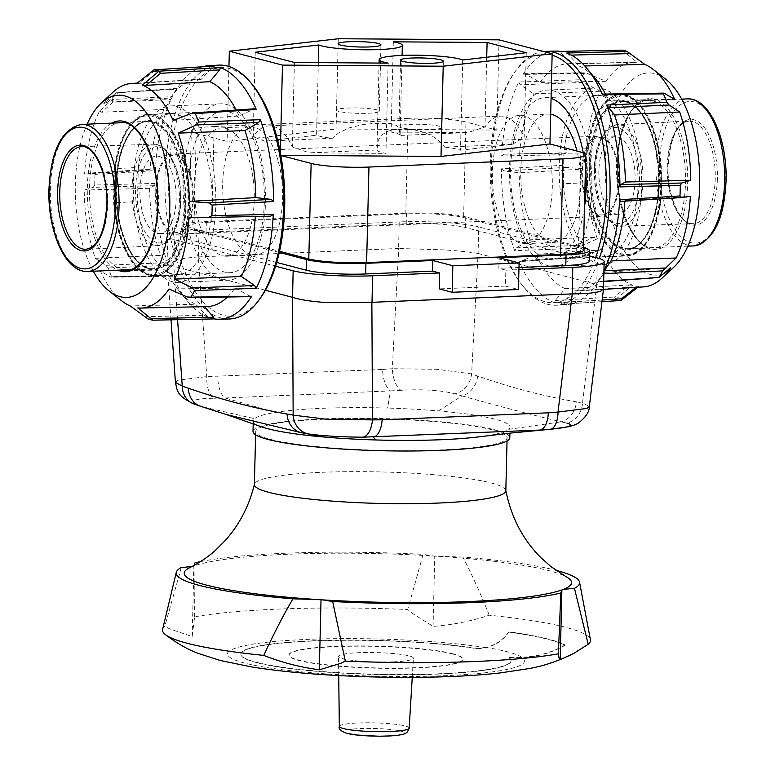 <?xml version="1.0" encoding="UTF-8"?>
<svg xmlns="http://www.w3.org/2000/svg" width="775" height="775" viewBox="0 0 775 775"><rect width="100%" height="100%" fill="white"/><g stroke="black" fill="none" stroke-linecap="round" stroke-linejoin="round"><path stroke-width="0.58" stroke-dasharray="3.88 2.91" d="M183.065 181.263A88.302 41.123 -92.4 0 0 227.986 280.269A88.302 41.123 -92.4 0 0 265.476 202.827A88.302 41.123 -92.4 0 0 220.555 103.831A88.302 41.123 -92.4 0 0 183.065 181.263M133.387 183.355A88.302 41.123 -92.4 0 0 178.308 282.362A88.302 41.123 -92.4 0 0 215.799 204.92A88.302 41.123 -92.4 0 0 170.878 105.923A88.302 41.123 -92.4 0 0 133.387 183.355M559.201 165.414A88.302 41.123 -92.4 0 0 604.122 264.42A88.302 41.123 -92.4 0 0 641.613 186.978A88.302 41.123 -92.4 0 0 596.692 87.982A88.302 41.123 -92.4 0 0 559.201 165.414M509.524 167.516A88.302 41.123 -92.4 0 0 554.445 266.513A88.302 41.123 -92.4 0 0 591.935 189.071A88.302 41.123 -92.4 0 0 547.014 90.074A88.302 41.123 -92.4 0 0 509.524 167.516M462.704 59.985L460.495 150.214A42.809 5.367 1.4 0 0 453.559 148.403A42.809 5.367 1.4 0 0 444.782 147.124L512.43 144.276L460.495 150.214M318.351 62.649L316.578 135.208A42.809 5.367 1.4 0 0 323.514 137.02A42.809 5.367 1.4 0 0 332.301 138.289L264.653 141.147L316.578 135.208M338.985 111.455A21.409 2.683 -178.6 0 1 336.505 110.137A21.409 2.683 -178.6 0 1 352.79 107.928A21.409 2.683 -178.6 0 1 376.834 109.856A21.409 2.683 -178.6 0 1 379.304 111.183A21.409 2.683 -178.6 0 1 363.02 113.383A21.409 2.683 -178.6 0 1 338.985 111.455M401.411 127.788A21.409 2.683 -178.6 0 1 398.931 126.47A21.409 2.683 -178.6 0 1 415.226 124.262A21.409 2.683 -178.6 0 1 439.26 126.199A21.409 2.683 -178.6 0 1 441.731 127.517A21.409 2.683 -178.6 0 1 425.446 129.725A21.409 2.683 -178.6 0 1 401.411 127.788M581.676 171.294A40.135 18.697 -92.4 0 0 602.097 216.303A40.135 18.697 -92.4 0 0 619.138 181.098A40.135 18.697 -92.4 0 0 598.717 136.1A40.135 18.697 -92.4 0 0 581.676 171.294M155.862 189.236A40.135 18.697 -92.4 0 0 176.283 234.244A40.135 18.697 -92.4 0 0 193.324 199.039A40.135 18.697 -92.4 0 0 172.903 154.041A40.135 18.697 -92.4 0 0 155.862 189.236M583.43 250.238A42.809 5.367 1.4 0 0 578.479 247.593L504.477 228.228A64.218 29.905 87.6 0 1 492.377 171.643A64.218 29.905 87.6 0 1 519.637 115.33A64.218 29.905 87.6 0 1 552.304 187.327A64.218 29.905 87.6 0 1 537.608 236.898A64.218 29.905 87.6 0 1 525.043 243.65A64.218 29.905 87.6 0 1 504.477 228.228L463.615 217.533A42.809 5.367 1.4 0 0 438.398 214.307A42.809 5.367 1.4 0 0 405.78 213.9L211.798 222.076A42.809 5.367 1.4 0 0 190.892 224.74A42.809 5.367 1.4 0 0 188.984 226.261A42.809 5.367 1.4 0 0 193.924 228.896L234.796 239.591A64.218 29.905 -92.4 0 0 255.363 255.014A64.218 29.905 -92.4 0 0 267.927 248.262A64.218 29.905 -92.4 0 0 282.623 198.691A64.218 29.905 -92.4 0 0 249.957 126.693A64.218 29.905 -92.4 0 0 222.696 183.007A64.218 29.905 -92.4 0 0 234.796 239.591L279.552 251.303M193.924 228.896L196.259 133.358A42.809 5.367 -178.6 0 1 191.318 130.723A42.809 5.367 -178.6 0 1 193.227 129.202A42.809 5.367 -178.6 0 1 214.132 126.538L211.798 222.076M405.78 213.9L408.115 118.372A42.809 5.367 -178.6 0 1 440.733 118.769A42.809 5.367 -178.6 0 1 465.949 122.004L463.615 217.533M550.676 114.274A64.218 29.905 -92.4 0 0 548.022 114.128A64.218 29.905 -92.4 0 0 520.761 170.452A64.218 29.905 -92.4 0 0 553.428 242.449A64.218 29.905 -92.4 0 0 580.698 186.136A64.218 29.905 -92.4 0 0 576.929 151.038M194.302 184.208A64.218 29.905 -92.4 0 0 226.978 256.205A64.218 29.905 -92.4 0 0 254.239 199.892A64.218 29.905 -92.4 0 0 221.572 127.885A64.218 29.905 -92.4 0 0 194.302 184.208M499.013 39.845L496.804 130.074L465.949 122.004M408.115 118.372L214.132 126.538M196.259 133.358L227.123 141.438L336.069 128.979L496.804 130.074M376.97 149.982A42.809 5.367 1.4 0 0 385.95 153.353L309.312 152.83L376.97 149.982L378.278 140.382L381.387 135.247L387.868 131.217L394.194 129.638L403.358 129.008L415.051 130.064L423.973 132.312L431.782 135.712L439.086 140.837L444.782 147.124M400.113 135.441A42.809 5.367 1.4 0 0 391.133 132.06L467.761 132.583L400.113 135.441L399.202 128.485L396.296 125.366L389.951 123.496L374.519 123.361L362.778 124.63L348.944 127.933L338.268 133.174L332.301 138.289M280.337 152.52L280.269 155.339L280.85 155.349M280.269 155.339L280.879 155.504M228.954 66.505L227.123 141.438M255.246 52.245L253.183 136.71A64.218 29.905 87.6 0 1 268.877 125.899A64.218 29.905 87.6 0 1 292.34 146.959L309.312 152.83M264.653 141.147L253.183 136.71M526.235 52.719L524.171 137.185A64.218 29.905 -92.4 0 0 500.708 116.124A64.218 29.905 -92.4 0 0 485.014 126.945L467.761 132.583M512.43 144.276L524.171 137.185M393.332 41.831L391.133 132.06M388.149 63.124L385.95 153.353M486.719 57.234L485.014 126.945M338.268 38.75L336.069 128.979M294.403 62.484L292.34 146.959M478.03 253.454C470.251 252.049 458.703 250.858 443.416 249.87L398.582 248.475L399.232 221.941A58.861 7.382 -178.6 0 1 444.085 222.493A58.861 7.382 -178.6 0 1 478.747 226.93L478.097 253.473L471.617 373.908A21.409 18.61 -68.9 0 1 454.906 393.836C441.246 390.213 423.276 389.031 400.995 390.29A21.409 9.901 84.7 0 1 392.305 368.706L437.052 369.307L471.617 373.908L477.662 376.04C510.328 387.471 543.236 396.083 576.387 401.867A21.409 18.794 -78 0 1 561.187 421.832C531.427 414.751 498.373 406.1 462.026 395.889A21.409 18.697 107.3 0 0 477.662 376.04M198.332 256.912C184.227 258.104 174.675 259.596 169.677 261.407L167.061 263.442C167.177 264.498 169.425 265.438 173.813 266.271L174.53 239.756A58.861 7.382 -178.6 0 1 167.72 236.123A58.861 7.382 -178.6 0 1 170.345 234.031A58.861 7.382 -178.6 0 1 199.107 230.369L198.332 256.912L206.751 376.582A21.409 10.027 -89.2 0 0 213.697 398.234C194.254 398.689 188.664 400.84 196.928 404.695A21.409 18.532 -69.2 0 1 193.731 403.882M175.431 382.404L178.037 380.215L206.751 376.582L382.598 369.462A21.409 9.949 -93.5 0 0 390.484 390.92L225.041 397.982A21.409 9.988 88.7 0 1 217.823 376.543M260.884 426.57A128.437 16.101 -178.6 0 1 253.27 420.873A128.437 16.101 -178.6 0 1 254.549 418.684A128.437 16.101 -178.6 0 1 275.358 412.426A128.437 16.101 -178.6 0 1 387.587 408.067A128.437 16.101 -178.6 0 1 438.476 410.934A128.437 16.101 -178.6 0 1 510.057 427.151A128.437 16.101 -178.6 0 1 508.778 429.331A128.437 16.101 -178.6 0 1 490.895 435.104A128.437 16.101 -178.6 0 1 487.969 435.598A128.437 16.101 -178.6 0 1 482.718 436.373M253.008 431.491A128.437 16.101 -178.6 0 1 275.096 423.043A128.437 16.101 -178.6 0 1 419.246 420.147A128.437 16.101 -178.6 0 1 509.795 437.768M400.995 390.29L390.484 390.92L387.587 408.067M275.358 412.426L225.041 397.982L213.697 398.234M201.016 406.42A21.409 18.658 107.4 0 0 202.643 406.827L226.649 414.644M301.31 432.663L306.319 433.613M196.928 404.695L202.643 406.827L254.549 418.684M508.778 429.331L561.187 421.832L566.913 423.14A21.409 18.832 98 0 0 582.519 402.923L589.349 406.439M438.476 410.934L462.026 395.889L454.906 393.836M603.493 288.852C603.483 287.496 601.245 286.052 596.779 284.532L597.36 257.968M478.097 253.473L596.711 284.512M499.1 257.726L498.848 268.344L505.833 270.175L505.445 286.091L439.212 288.881M505.445 286.091L518.436 289.492M518.969 267.491L498.848 268.344M276.723 262.463L187.773 239.194A43.884 5.502 -178.6 0 1 182.706 236.491A43.884 5.502 -178.6 0 1 206.092 232.2L406.226 223.772A43.884 5.502 -178.6 0 1 465.504 227.492L584.108 258.53A43.884 5.502 -178.6 0 1 589.184 261.233M505.833 270.175L518.921 269.623M589.32 255.866L478.747 226.93M399.232 221.941L199.107 230.369M174.53 239.756L275.6 266.203M583.488 247.68L465.756 216.874A43.884 5.502 1.4 0 0 406.488 213.154L206.353 221.582A43.884 5.502 1.4 0 0 182.958 225.874A43.884 5.502 1.4 0 0 188.034 228.577L279.291 252.456M265.399 290.238L173.881 266.29M198.458 256.912L398.582 248.475M505.823 490.759A125.753 15.762 1.4 0 0 505.794 490.343A125.753 15.762 1.4 0 0 491.292 482.999A125.753 15.762 1.4 0 0 351.656 471.646A125.753 15.762 1.4 0 0 254.442 484.201A125.753 15.762 1.4 0 0 254.384 484.608M492.59 429.941A125.753 15.762 1.4 0 0 351.366 418.597A125.753 15.762 1.4 0 0 255.682 431.559A125.753 15.762 1.4 0 0 270.223 439.309A125.753 15.762 1.4 0 0 411.448 450.662A125.753 15.762 1.4 0 0 507.121 437.701A125.753 15.762 1.4 0 0 492.59 429.941M477.758 648.597A135.121 16.934 1.4 0 0 328.745 640.276A135.121 16.934 1.4 0 0 240.88 653.974A135.121 16.934 1.4 0 0 256.496 662.315A135.121 16.934 1.4 0 0 408.241 674.502A135.121 16.934 1.4 0 0 511.045 660.581A135.121 16.934 1.4 0 0 508.942 657.5L508.933 657.772A392.547 49.203 1.4 0 0 521.623 657.462C537.182 656.977 551.693 652.899 565.169 645.217L565.169 644.916A195.329 24.48 1.4 0 0 548.913 639.278A195.329 24.48 1.4 0 0 508.884 631.77C502.568 640.499 494.779 645.691 485.528 647.357A294.326 36.89 1.4 0 1 477.758 648.597L477.758 648.859A135.121 16.934 1.4 0 0 328.736 640.538A135.121 16.934 1.4 0 0 240.87 654.245A135.121 16.934 1.4 0 0 256.486 662.577A135.121 16.934 1.4 0 0 408.231 674.773A135.121 16.934 1.4 0 0 511.035 660.842A135.121 16.934 1.4 0 0 508.933 657.772M189.856 567.591A193.731 24.277 -178.6 0 1 192.326 566.515A193.731 24.277 -178.6 0 1 194.05 565.876A193.731 24.277 -178.6 0 1 433.312 555.995A193.731 24.277 -178.6 0 1 438.805 556.343A193.731 24.277 -178.6 0 1 549.184 570.71A193.731 24.277 -178.6 0 1 566.225 576.794M162.605 629.358A214.055 26.825 -178.6 0 1 164.794 626.297L169.57 628.835L192.181 636.537L194.622 616.793A214.055 26.825 -178.6 0 1 276.617 609.169A214.055 26.825 -178.6 0 1 407.698 609.508L412.126 613.209L433.06 626.384C452.755 624.863 471.481 621.133 489.248 615.205A214.055 26.825 -178.6 0 1 565.75 627.333A214.055 26.825 -178.6 0 1 590.434 639.811M194.622 616.793L194.961 562.873M200.493 561.633A201.762 25.284 -178.6 0 1 283.757 553.292A201.762 25.284 -178.6 0 1 423.131 554.367L407.698 609.508M565.169 645.217A195.329 24.48 1.4 0 0 548.903 639.569A195.329 24.48 1.4 0 0 508.884 632.071L508.884 631.77M477.758 648.859A294.326 36.89 -178.6 0 0 485.518 647.619C494.77 645.962 502.558 640.78 508.884 632.071M452.842 654.042A86.955 10.898 1.4 0 0 355.192 646.195A86.955 10.898 1.4 0 0 289.027 655.156A86.955 10.898 1.4 0 0 299.082 660.523A86.955 10.898 1.4 0 0 396.732 668.37A86.955 10.898 1.4 0 0 462.898 659.409A86.955 10.898 1.4 0 0 452.842 654.042M452.852 653.771A86.955 10.898 1.4 0 0 355.192 645.924A86.955 10.898 1.4 0 0 289.036 654.894A86.955 10.898 1.4 0 0 299.082 660.252A86.955 10.898 1.4 0 0 396.742 668.098A86.955 10.898 1.4 0 0 462.898 659.137A86.955 10.898 1.4 0 0 452.852 653.771M565.169 644.916C551.703 652.618 537.191 656.716 521.633 657.19A392.547 49.203 -178.6 0 1 508.942 657.5M194.205 565.353L193.895 566.37L191.938 566.554M192.181 636.537L193.895 566.37M181.34 567.533L164.794 626.297M317.004 599.521L322.487 599.869M561.749 589.988L563.483 589.349M489.248 615.205C480.248 592.904 471.452 573.519 462.849 557.031A201.762 25.284 -178.6 0 1 555.898 570.313M462.849 557.031L434.775 556.227L423.131 554.367M433.06 626.384L434.775 556.227M393.438 661.85A37.462 4.698 1.4 0 0 413.414 658.217A37.462 4.698 1.4 0 0 358.486 652.705A37.462 4.698 1.4 0 0 338.51 656.386A37.462 4.698 1.4 0 0 393.438 661.85M601.352 137.718A38.798 18.067 87.6 0 1 618.528 178.192A38.798 18.067 87.6 0 1 602.039 214.966A38.798 18.067 87.6 0 1 599.462 214.675A38.798 18.067 87.6 0 1 582.287 174.21A38.798 18.067 87.6 0 1 598.775 137.437A38.798 18.067 87.6 0 1 601.352 137.718M616.028 213.977A38.798 18.067 -92.4 0 0 618.595 214.268A38.798 18.067 -92.4 0 0 635.093 177.494A38.798 18.067 -92.4 0 0 617.908 137.02A38.798 18.067 -92.4 0 0 615.331 136.739A38.798 18.067 -92.4 0 0 598.842 173.513A38.798 18.067 -92.4 0 0 616.028 213.977M563.28 183.723A80.542 37.51 -92.4 0 0 598.455 256.079A80.542 37.51 -92.4 0 0 603.793 256.67A80.542 37.51 -92.4 0 0 638.028 180.333A80.542 37.51 -92.4 0 0 602.359 96.323A80.542 37.51 -92.4 0 0 597.021 95.732A80.542 37.51 -92.4 0 0 564.123 149.468L563.28 183.723L587.44 182.735A79.467 37.016 -92.4 0 0 626.171 254.607A79.467 37.016 -92.4 0 0 661.143 184.905A79.467 37.016 -92.4 0 0 630.007 97.902A79.467 37.016 -92.4 0 0 588.273 148.713L564.123 149.468M585.987 182.764L587.44 182.735L588.273 148.713L586.83 148.509A80.542 37.51 87.6 0 1 619.729 94.773A80.542 37.51 87.6 0 1 625.067 95.364A80.542 37.51 87.6 0 1 660.697 185.08A80.542 37.51 87.6 0 1 626.51 255.711A80.542 37.51 87.6 0 1 621.163 255.12A80.542 37.51 87.6 0 1 585.987 182.764L586.83 148.509M173.648 232.616A38.798 18.067 -92.4 0 0 176.225 232.907A38.798 18.067 -92.4 0 0 192.713 196.133A38.798 18.067 -92.4 0 0 175.537 155.659A38.798 18.067 -92.4 0 0 172.961 155.378A38.798 18.067 -92.4 0 0 156.472 192.152A38.798 18.067 -92.4 0 0 173.648 232.616M158.972 156.356A38.798 18.067 87.6 0 1 176.157 196.831A38.798 18.067 87.6 0 1 159.669 233.604A38.798 18.067 87.6 0 1 157.093 233.314A38.798 18.067 87.6 0 1 139.907 192.849A38.798 18.067 87.6 0 1 156.405 156.075A38.798 18.067 87.6 0 1 158.972 156.356M138.308 167.41A80.542 37.51 87.6 0 1 171.207 113.673A80.542 37.51 87.6 0 1 176.545 114.264A80.542 37.51 87.6 0 1 212.214 198.274A80.542 37.51 87.6 0 1 177.979 274.612A80.542 37.51 87.6 0 1 172.641 274.021A80.542 37.51 87.6 0 1 137.466 201.665L138.308 167.41L115.146 168.65A79.467 37.016 87.6 0 1 156.879 117.839A79.467 37.016 87.6 0 1 188.015 204.842A79.467 37.016 87.6 0 1 153.043 274.544A79.467 37.016 87.6 0 1 114.312 202.672L137.466 201.665M115.591 168.369L114.758 202.614A80.542 37.51 -92.4 0 0 149.933 274.98A80.542 37.51 -92.4 0 0 155.271 275.561A80.542 37.51 -92.4 0 0 189.468 204.929A80.542 37.51 -92.4 0 0 153.838 115.213A80.542 37.51 -92.4 0 0 148.49 114.632A80.542 37.51 -92.4 0 0 115.591 168.369L114.758 202.614M665.841 79.312A101.176 47.12 -92.4 0 0 654.904 73.664A101.176 47.12 -92.4 0 0 620.804 94.317A101.176 47.12 -92.4 0 0 607.9 200.996A101.176 47.12 -92.4 0 0 650.002 274.35A101.176 47.12 -92.4 0 0 673.766 267.239M576.309 248.32L575.748 245.51L593.844 237.324L597.37 238.768L576.309 248.32A125.647 58.522 -92.4 0 0 579.632 256.709L601.226 248.494A112.414 52.361 -92.4 0 0 632.652 285.181L616.018 299.169A125.647 58.522 -92.4 0 0 618.498 299.935A125.647 58.522 -92.4 0 0 620.988 300.468L638.416 286.682A112.414 52.361 -92.4 0 0 643.473 286.895M603.686 281.257L598.048 281.645A126.848 59.084 87.6 0 1 596.275 284.328A126.848 59.084 87.6 0 1 566.544 304.585A126.848 59.084 87.6 0 1 560.616 304.313L601.962 301.688M603.938 270.814A126.848 59.084 87.6 0 1 602.543 273.682L603.87 273.614M543.537 51.499A127.052 59.171 -92.4 0 0 515.569 70.942A127.052 59.171 -92.4 0 0 524.723 288.222A127.052 59.171 -92.4 0 0 547.644 304.304A127.052 59.171 -92.4 0 0 556.615 305.205A127.052 59.171 -92.4 0 0 599.269 258.511M595.694 257.532A124.417 57.951 87.6 0 1 545.348 301.795A124.417 57.951 87.6 0 1 522.902 286.043A124.417 57.951 87.6 0 1 513.932 73.267A124.417 57.951 87.6 0 1 551.383 54.986A124.417 57.951 87.6 0 1 552.12 55.199M622.277 248.446A73.848 34.4 87.6 0 1 589.562 171.411A73.848 34.4 87.6 0 1 620.959 101.418A73.848 34.4 87.6 0 1 625.851 101.961A73.848 34.4 87.6 0 1 658.566 178.996A73.848 34.4 87.6 0 1 627.169 248.988A73.848 34.4 87.6 0 1 622.277 248.446M626.026 95.054A80.803 37.636 -92.4 0 0 620.659 94.472A80.803 37.636 -92.4 0 0 586.317 171.052A80.803 37.636 -92.4 0 0 622.102 255.343A80.803 37.636 -92.4 0 0 627.469 255.934A80.803 37.636 -92.4 0 0 661.811 179.354A80.803 37.636 -92.4 0 0 626.026 95.054M584.476 207.371A80.803 37.636 87.6 0 1 551.761 259.131A80.803 37.636 87.6 0 1 546.404 258.54A80.803 37.636 87.6 0 1 510.609 174.239A80.803 37.636 87.6 0 1 544.961 97.66A80.803 37.636 87.6 0 1 550.318 98.251A80.803 37.636 87.6 0 1 551.064 98.454M583.246 152.801A80.803 37.636 87.6 0 1 585.425 168.562M622.092 50.142L637.215 62.417A112.414 52.361 87.6 0 0 634.008 62.271A112.414 52.361 87.6 0 0 605.982 81.327L585.9 72.792L523.28 74.109A126.848 59.084 87.6 0 1 555.869 51.121M584.137 73.141A125.647 58.522 -92.4 0 0 580.417 79.718L582.742 82.421L600.383 91.247A112.414 52.361 87.6 0 0 586.132 152.917L504.196 154.177L501.706 155.978A126.848 59.084 87.6 0 1 518.785 82.073L580.417 79.718M586.132 152.917L504.322 154.177L566.467 152.83L563.096 154.671L501.706 155.978M563.096 154.671A125.647 58.522 -92.4 0 0 562.834 165.288L566.108 167.41L585.745 168.911A112.414 52.361 87.6 0 0 597.37 238.768M576.3 248.3L514.668 250.683A126.848 59.084 87.6 0 1 501.396 168.834L562.834 165.288M598.92 250.112L580.378 257.174L579.632 256.709L518.717 260.884L520.228 261.572L521.672 261.165L535.835 254.384L598.92 250.112L600.654 249.686L601.226 248.494M616.018 299.169L554.571 302.734A126.848 59.084 87.6 0 1 518.717 260.884M593.844 237.324L530.042 239.785L516.373 247.826L514.668 250.683M580.378 257.174L579.642 256.728L580.378 257.174L521.672 261.165M615.999 299.16L614.517 297.009L628.816 284.997L565.208 288.668L555.336 300.458L554.571 302.734M632.652 285.181L628.816 284.997M601.952 301.698L560.616 304.313L563.241 302.521L573.858 290.925L638.416 286.682L637.932 287.234M602.543 273.682L604.258 270.824M670.53 267.879L604.519 272.354L598.048 281.645L660.029 277.033M602.611 94.86L602.94 94.443L608.714 100.382L674.647 99.297M584.747 65.962L579.351 66.108L566.757 53.01M623.497 51.78L561.381 53.087L560.674 51.431M605.982 81.327L540.039 82.412L526.235 74.371L523.28 74.109M518.785 82.073L520.364 84.785L533.607 93.814L600.383 91.247M501.396 168.834L503.915 170.975L519.163 172.738L585.745 168.911M561.381 53.087L570.7 63.841L637.215 62.417M690.38 196.298L624.941 200.415L620.291 201.432M519.618 154.351A113.712 52.962 87.6 0 1 533.607 93.814M540.039 82.412A113.712 52.962 87.6 0 1 567.978 63.753A113.712 52.962 87.6 0 1 570.7 63.841M579.351 66.108A113.712 52.962 87.6 0 1 596.062 79.612M605.566 94.066A113.712 52.962 87.6 0 1 608.714 100.382M624.941 200.415A113.712 52.962 87.6 0 1 624.892 201.142M604.519 272.354A113.712 52.962 87.6 0 1 604.2 272.819A113.712 52.962 87.6 0 1 577.549 290.974A113.712 52.962 87.6 0 1 573.858 290.925M530.042 239.785A113.712 52.962 87.6 0 1 519.163 172.738M565.208 288.668A113.712 52.962 87.6 0 1 535.835 254.384M229.08 319A127.052 59.171 87.6 0 1 221.195 318.06A127.052 59.171 87.6 0 1 164.92 186.107A127.052 59.171 87.6 0 1 218.385 65.139M252.098 84.301A124.417 57.951 -92.4 0 0 229.652 68.549A124.417 57.951 -92.4 0 0 168.582 176.758A124.417 57.951 -92.4 0 0 223.617 315.347A124.417 57.951 -92.4 0 0 261.068 297.077M152.723 121.888A73.848 34.4 -92.4 0 0 147.831 121.355A73.848 34.4 -92.4 0 0 116.434 191.347A73.848 34.4 -92.4 0 0 149.149 268.382A73.848 34.4 -92.4 0 0 154.041 268.925A73.848 34.4 -92.4 0 0 185.438 198.933A73.848 34.4 -92.4 0 0 152.723 121.888M148.974 275.28A80.803 37.636 87.6 0 1 113.189 190.989A80.803 37.636 87.6 0 1 147.531 114.4A80.803 37.636 87.6 0 1 152.898 114.991A80.803 37.636 87.6 0 1 188.683 199.291A80.803 37.636 87.6 0 1 154.341 275.871A80.803 37.636 87.6 0 1 148.974 275.28M228.596 111.803A80.803 37.636 -92.4 0 0 223.239 111.212A80.803 37.636 -92.4 0 0 188.887 187.792A80.803 37.636 -92.4 0 0 224.682 272.093A80.803 37.636 -92.4 0 0 230.039 272.684A80.803 37.636 -92.4 0 0 264.391 196.094A80.803 37.636 -92.4 0 0 228.596 111.803M93.329 271.211A101.176 47.12 87.6 0 1 87.43 258.55A101.176 47.12 87.6 0 1 87.139 124.174M121.859 300.952A112.414 52.361 -92.4 0 1 100.353 271.047L110.486 276.898L172.389 275.474A126.848 59.084 -92.4 0 0 187.802 301.533A126.848 59.084 -92.4 0 0 208.243 317.324L147.918 318.883M100.353 271.047L166.286 269.952L172.06 275.9L111.561 276.452A125.647 58.522 87.6 0 1 108.209 268.014L105.884 265.321L95.306 258.337A112.414 52.361 -92.4 0 1 84.223 190.04L93.242 187.337L94.744 185.012L155.068 183.423A126.848 59.084 -92.4 0 0 168.34 265.273L108.209 268.014M94.744 185.012A125.647 58.522 87.6 0 1 95.005 174.394L93.601 172.757L84.62 174.046A112.414 52.361 -92.4 0 1 99.491 111.125L112.336 99.423L172.457 96.662A126.848 59.084 -92.4 0 0 155.378 170.578L95.005 174.394M99.491 111.125L101.767 112.249L164.048 109.382L170.742 99.52L112.801 102.213L112.327 99.442A125.647 58.522 87.6 0 1 116.037 92.874L103.773 103.53A112.414 52.361 87.6 0 1 113.063 92.138M202.546 66.766A126.848 59.084 -92.4 0 0 178.725 86.015A126.848 59.084 -92.4 0 0 176.952 88.699L116.047 92.855L176.623 89.106L170.481 97.989L107.405 102.261L103.773 103.53L116.047 92.855M170.742 99.52L172.457 96.662M177.175 88.331L116.221 92.661M155.378 170.578L154.758 168.902L93.601 172.757L154.709 168.911L150.059 169.928L84.62 174.046M154.002 69.866L153.576 71.523L138.609 83.361L201.142 79.408L211.759 67.812L214.384 66.02M136.584 83.652L138.609 83.361M173.135 120.425L239.165 115.959L254.781 108.762M250.771 296.631L234.961 287.922L169.018 289.007M208.243 317.324L195.649 304.236L130.258 305.96M168.34 265.273L160.483 255.353L95.306 258.337M84.223 190.04L149.614 188.306L154.293 185.709L155.068 183.423M270.678 216.157L188.868 217.426M137.785 307.927L204.426 306.648M149.614 188.306A113.712 52.962 -92.4 0 0 160.483 255.353M166.286 269.952A113.712 52.962 -92.4 0 0 178.938 290.732A113.712 52.962 -92.4 0 0 195.649 304.236M204.3 306.493A113.712 52.962 -92.4 0 0 207.022 306.59M227.463 296.999A113.712 52.962 -92.4 0 0 234.961 287.922M255.353 216.496A113.712 52.962 -92.4 0 0 255.382 215.983M239.165 115.959A113.712 52.962 -92.4 0 0 236.23 110.031M164.048 109.382A113.712 52.962 -92.4 0 0 150.059 169.928M201.142 79.408A113.712 52.962 -92.4 0 0 197.451 79.36A113.712 52.962 -92.4 0 0 170.8 97.524A113.712 52.962 -92.4 0 0 170.481 97.989M578.479 247.593L580.814 152.055M382.598 369.462L392.305 368.706L398.718 248.475M576.387 401.867L582.519 402.923L596.779 284.532M406.226 223.772L406.488 213.154M465.504 227.492L465.756 216.874M584.108 258.53L584.369 247.913M187.773 239.194L188.034 228.577M206.092 232.2L206.353 221.582M510.502 433.089L490.895 435.104M177.572 319.688L173.813 266.271M485.518 647.619A148.5 18.61 1.4 0 0 290.528 640.266A148.5 18.61 1.4 0 0 244.667 663.08A148.5 18.61 1.4 0 0 425.436 676.284A148.5 18.61 1.4 0 0 521.623 657.462M521.633 657.19A148.5 18.61 1.4 0 0 507.257 651.746A148.5 18.61 1.4 0 0 485.528 647.357M392.47 735.785A30.409 3.807 1.4 0 0 401.014 731.164A30.409 3.807 1.4 0 0 359.939 728.587A30.409 3.807 1.4 0 0 347.248 733.431M339.324 726.408A34.943 4.379 -178.6 0 1 357.943 722.978A34.943 4.379 -178.6 0 1 405.141 725.942A34.943 4.379 -178.6 0 1 409.181 728.122M594.512 169.628A48.127 22.417 -92.4 0 0 615.796 223.229A48.127 22.417 -92.4 0 0 639.423 181.379A48.127 22.417 -92.4 0 0 618.13 127.768A48.127 22.417 -92.4 0 0 594.512 169.628M618.082 225.787A50.801 23.657 87.6 0 1 595.607 169.202A50.801 23.657 87.6 0 1 617.094 124.649A50.801 23.657 87.6 0 1 620.542 125.017A50.801 23.657 87.6 0 1 643.018 181.602A50.801 23.657 87.6 0 1 621.366 226.164A50.801 23.657 87.6 0 1 618.082 225.787M690.012 223.316A51.363 23.918 -92.4 0 0 693.334 223.694A51.363 23.918 -92.4 0 0 715.228 178.647A51.363 23.918 -92.4 0 0 692.501 121.433A51.363 23.918 -92.4 0 0 689.004 121.055A51.363 23.918 -92.4 0 0 667.294 166.102A51.363 23.918 -92.4 0 0 690.012 223.316M717.379 178.783A52.971 24.674 87.6 0 1 691.387 224.847A52.971 24.674 87.6 0 1 667.953 165.84A52.971 24.674 87.6 0 1 693.954 119.776A52.971 24.674 87.6 0 1 717.379 178.783M659.583 163.651A70.903 33.025 -92.4 0 0 690.951 242.633A70.903 33.025 -92.4 0 0 725.749 180.972A70.903 33.025 -92.4 0 0 694.381 101.99A70.903 33.025 -92.4 0 0 659.583 163.651M693.402 245.927A73.577 34.274 87.6 0 1 688.52 245.394A73.577 34.274 87.6 0 1 655.97 163.428A73.577 34.274 87.6 0 1 687.202 98.9M590.676 166.179A73.577 34.274 -92.4 0 0 623.226 248.145A73.577 34.274 -92.4 0 0 628.108 248.678A73.577 34.274 -92.4 0 0 659.341 184.15A73.577 34.274 -92.4 0 0 626.791 102.184A73.577 34.274 -92.4 0 0 621.908 101.651A73.577 34.274 -92.4 0 0 590.676 166.179M658.895 184.314A74.652 34.768 87.6 0 1 622.257 249.24A74.652 34.768 87.6 0 1 589.232 166.092A74.652 34.768 87.6 0 1 625.871 101.167A74.652 34.768 87.6 0 1 658.895 184.314M135.577 188.964A48.127 22.417 87.6 0 1 159.204 147.105A48.127 22.417 87.6 0 1 180.488 200.715A48.127 22.417 87.6 0 1 156.87 242.565A48.127 22.417 87.6 0 1 135.577 188.964M156.918 144.547A50.801 23.657 -92.4 0 0 153.634 144.179A50.801 23.657 -92.4 0 0 131.983 188.732A50.801 23.657 -92.4 0 0 154.458 245.326A50.801 23.657 -92.4 0 0 157.906 245.685A50.801 23.657 -92.4 0 0 179.393 201.142A50.801 23.657 -92.4 0 0 156.918 144.547M84.988 147.027A51.363 23.918 87.6 0 1 107.706 204.242A51.363 23.918 87.6 0 1 85.996 249.279L157.906 245.685C171.042 242.188 168.621 239.175 173.242 233.827C177.882 225.118 180.41 214.132 180.798 200.88C181.04 188.713 179.403 177.485 175.915 167.187L169.899 154.709C164.852 149.769 167.013 146.562 153.634 144.179L81.666 146.649A51.363 23.918 87.6 0 1 84.988 147.027M81.598 124.407A73.577 34.274 -92.4 0 0 50.365 188.945A73.577 34.274 -92.4 0 0 82.915 270.911A73.577 34.274 -92.4 0 0 87.798 271.444M115.659 186.194A73.577 34.274 87.6 0 1 146.892 121.665A73.577 34.274 87.6 0 1 151.774 122.198A73.577 34.274 87.6 0 1 184.324 204.164A73.577 34.274 87.6 0 1 153.092 268.692A73.577 34.274 87.6 0 1 148.209 268.16A73.577 34.274 87.6 0 1 115.659 186.194M185.767 204.251A74.652 34.768 -92.4 0 0 152.743 121.094A74.652 34.768 -92.4 0 0 116.105 186.019A74.652 34.768 -92.4 0 0 149.129 269.177A74.652 34.768 -92.4 0 0 185.767 204.251M652.821 100.818A73.848 34.4 -92.4 0 0 647.919 100.285A73.848 34.4 -92.4 0 0 616.571 165.046A73.848 34.4 -92.4 0 0 649.237 247.312A73.848 34.4 -92.4 0 0 654.139 247.855A73.848 34.4 -92.4 0 0 685.488 183.084A73.848 34.4 -92.4 0 0 652.821 100.818M617.239 164.794A75.456 35.146 87.6 0 1 654.284 99.171A75.456 35.146 87.6 0 1 687.658 183.22A75.456 35.146 87.6 0 1 650.622 248.843A75.456 35.146 87.6 0 1 617.239 164.794M516.373 247.826L575.748 245.51M555.336 300.458L614.517 297.009M636.391 286.983L635.907 287.36M602.156 300.051L563.241 302.521M664.514 93.446L602.94 94.443M569.286 55.151L571.34 55.102M526.235 74.371L587.837 73.383M582.742 82.421L520.364 84.785M566.108 167.41L503.915 170.975M124.145 269.913A73.848 34.4 87.6 0 1 122.179 269.516A73.848 34.4 87.6 0 1 89.513 187.259A73.848 34.4 87.6 0 1 117.945 122.876M147.831 121.355L120.861 122.489A73.848 34.4 87.6 0 1 125.763 123.031A73.848 34.4 87.6 0 1 158.429 205.288A73.848 34.4 87.6 0 1 127.081 270.058L154.041 268.925M111.677 123.148A75.456 35.146 -92.4 0 0 87.343 187.124A75.456 35.146 -92.4 0 0 117.868 270.175M112.801 102.213L101.767 112.249M107.405 102.261L117.945 93.107M211.759 67.812L153.576 71.523M253.328 109.168L191.648 113.363M187.162 296.961L248.765 295.972M144.644 316.762L205.714 315.183M105.884 265.321L166.761 262.551M154.293 185.709L93.242 187.337M178.308 282.362L227.986 280.269M554.445 266.513L604.122 264.42M336.505 110.137L338.132 43.788M398.931 126.47L400.559 60.121M176.283 234.244L602.097 216.303M191.318 130.723L188.984 226.261M525.043 243.65L553.428 242.449M226.978 256.205L255.363 255.014M221.572 127.885L249.957 126.693M519.637 115.33L548.022 114.128M172.903 154.041L598.717 136.1M268.877 125.899L500.708 116.124M441.731 127.517L443.358 61.167M379.304 111.183L380.932 44.834M400.152 134.433L402.08 55.413M376.979 148.674L379.072 63.066M547.014 90.074L596.692 87.982M170.878 105.923L220.555 103.831M509.911 433.147L510.057 427.151M253.202 423.741L253.27 420.873M182.958 225.874L182.706 236.491M298.511 432.082L305.892 433.535M167.061 263.374L167.72 236.123M171.023 319.823L167.061 263.442M255.682 431.559L255.605 434.823M507.121 437.701L507.044 440.965M412.252 677.36L413.414 658.217M338.733 675.567L338.51 656.386M618.595 214.268L602.039 214.966M594.202 169.463C594.008 188.306 597.651 203.709 605.13 215.673C612.463 224.275 617.878 227.773 621.366 226.164L693.334 223.694C681.041 225.68 666.732 196.288 668.137 165.947C670.162 138.202 677.127 123.244 689.004 121.055L617.094 124.649C603.958 128.156 606.379 131.169 601.758 136.507C597.118 145.225 594.59 156.211 594.202 169.463M687.861 246.159L628.108 248.678C643.705 249.046 658.343 219.945 658.769 184.256C660.61 141.147 640.838 99.064 621.908 101.651L681.671 99.132M597.021 95.732L619.729 94.773C642.494 92.545 663.012 138.415 661.269 184.973C660.649 223.539 645.372 255.566 626.51 255.711L603.793 256.67M615.331 136.739L598.775 137.437M159.669 233.604L176.225 232.907M129.871 269.671L153.092 268.692C134.162 271.269 114.39 229.187 116.231 186.087C116.657 150.398 131.295 121.297 146.892 121.665L123.68 122.634M171.207 113.673L148.49 114.632C131.324 117.277 120.164 135.237 115.02 168.524L114.187 202.662C116.948 243.253 135.547 277.169 155.271 275.561L177.979 274.612M156.405 156.075L172.961 155.378M566.544 304.585L556.615 305.205M627.169 248.988L654.139 247.855C635.636 250.577 615.515 208.291 617.423 164.891C617.82 128.95 632.7 99.781 647.919 100.285L620.959 101.418M544.961 97.66L620.659 94.472M551.761 259.131L627.469 255.934M522.902 286.043L524.723 288.222M513.932 73.267L515.569 70.942M580.223 257.494L600.334 249.831M580.194 257.494L520.228 261.572M597.825 282.013L603.677 281.616M524.171 73.712L585.183 72.734M604.2 272.819L596.275 284.328M634.008 62.271L567.978 63.753M603.444 289.375L577.549 290.974M223.239 111.212L147.531 114.4M230.039 272.684L154.341 275.871M172.515 276.229L111.377 277.218M178.938 290.732L187.802 301.533M137.068 83.099L197.451 79.36M170.8 97.524L178.725 86.015"/><path stroke-width="1.16" d="M462.704 59.985A42.809 5.367 1.4 0 0 455.758 58.173A42.809 5.367 1.4 0 0 408.144 55.238A42.809 5.367 1.4 0 0 379.159 59.598A42.809 5.367 1.4 0 0 388.149 63.124L294.403 62.484L255.246 52.245L318.787 44.979A42.809 5.367 1.4 0 0 325.723 46.791A42.809 5.367 1.4 0 0 373.337 49.726A42.809 5.367 1.4 0 0 402.332 45.357A42.809 5.367 1.4 0 0 393.332 41.831L487.088 42.47L526.235 52.719L462.704 59.985M318.787 44.979L318.351 62.649M340.603 45.115A21.409 2.683 -178.6 0 1 338.132 43.788A21.409 2.683 -178.6 0 1 354.417 41.588A21.409 2.683 -178.6 0 1 378.452 43.516A21.409 2.683 -178.6 0 1 380.932 44.834A21.409 2.683 -178.6 0 1 364.647 47.043A21.409 2.683 -178.6 0 1 340.603 45.115M403.029 61.448A21.409 2.683 -178.6 0 1 400.559 60.121A21.409 2.683 -178.6 0 1 416.843 57.922A21.409 2.683 -178.6 0 1 440.878 59.849A21.409 2.683 -178.6 0 1 443.358 61.167A21.409 2.683 -178.6 0 1 427.073 63.376A21.409 2.683 -178.6 0 1 403.029 61.448M581.521 251.759A42.809 5.367 1.4 0 0 583.43 250.238L585.764 154.7A42.809 5.367 -178.6 0 1 583.856 156.221A42.809 5.367 -178.6 0 1 562.941 158.875L560.606 254.413A42.809 5.367 1.4 0 0 581.521 251.759M552.158 53.756L499.013 39.845L338.268 38.75L229.332 51.208L282.468 65.11L443.213 66.214L552.158 53.756L549.95 143.976L580.814 152.055A42.809 5.367 -178.6 0 1 585.764 154.7M279.552 251.303L308.799 258.957A42.809 5.367 1.4 0 0 334.006 262.183A42.809 5.367 1.4 0 0 366.623 262.589L560.606 254.413M366.623 262.589L368.958 167.051A42.809 5.367 -178.6 0 1 336.34 166.644A42.809 5.367 -178.6 0 1 311.133 163.418L308.799 258.957M576.929 151.038A64.218 29.905 -92.4 0 0 550.676 114.274M368.958 167.051L562.941 158.875M280.85 155.349L441.014 156.443L549.95 143.976M280.879 155.504L311.133 163.418M443.213 66.214L441.014 156.443M282.468 65.11L280.337 152.52M229.332 51.208L228.954 66.505M487.088 42.47L486.719 57.234M601.536 263.694A58.861 7.382 -178.6 0 1 572.783 267.346L572.26 293.89C586.336 293.793 595.868 292.863 600.867 291.071L603.493 288.959L604.161 261.601A58.861 7.382 -178.6 0 1 601.536 263.694M327.806 275.232A58.861 7.382 -178.6 0 1 293.144 270.785L292.562 297.348C300.312 299.847 311.841 301.601 327.137 302.608L372 302.318L372.649 275.784A58.861 7.382 -178.6 0 1 327.806 275.232M509.911 433.147L509.795 437.768A128.437 16.101 -178.6 0 1 487.707 446.216A128.437 16.101 -178.6 0 1 343.558 449.103A128.437 16.101 -178.6 0 1 253.008 431.491L253.202 423.741M589.349 406.439L586.733 408.473L558.029 412.067A21.409 9.775 84.7 0 1 550.076 429.302C569.606 427.325 575.215 425.272 566.913 423.14M327.728 419.391L293.153 415.119A21.409 18.91 98.2 0 0 308.905 434.01C322.613 435.918 340.593 436.974 362.836 437.187A21.409 10.143 -89.5 0 0 372.475 419.885L327.728 419.391M308.905 434.01L301.775 432.77A21.409 18.823 -77.9 0 1 301.523 432.712A21.409 18.823 -77.9 0 1 287.079 414.053C254.287 408.26 221.388 399.658 188.383 388.236L182.241 386.086L175.431 382.414C177.446 391.026 176.623 395.667 193.566 403.823A21.409 18.532 -69.2 0 1 182.241 386.086L177.572 319.688M193.731 403.882A21.409 18.532 -69.2 0 1 193.556 403.823L200.899 406.381A21.409 18.658 107.4 0 0 201.016 406.42M188.383 388.236A21.409 18.658 107.4 0 0 200.899 406.381L226.087 414.46L301.31 432.663M362.836 437.187L540.059 430.057A21.409 9.901 -93.4 0 0 548.303 412.823L382.162 419.817A21.409 10.036 88.6 0 1 373.337 437.081L375.739 439.958A128.437 16.101 -178.6 0 1 324.851 437.081A128.437 16.101 -178.6 0 1 260.884 426.57L226.087 414.46M550.008 429.302L510.512 433.089L550.066 429.302A21.409 9.775 84.7 0 1 550.066 429.302L568.647 426.705C573.355 425.523 576.678 424.254 578.615 422.908C585.948 417.008 589.523 411.544 589.339 406.497L603.493 288.959M572.134 293.89L372 302.318M439.599 272.965L432.605 271.134L432.867 260.516L452.842 265.748L452.193 292.282L439.212 288.881L439.599 272.965L372.649 275.784M566.05 254.907A43.884 5.502 1.4 0 0 589.446 250.616L589.184 261.233A43.884 5.502 -178.6 0 1 565.789 265.525L566.05 254.907L499.1 257.726L519.085 262.957L518.436 289.492L452.193 292.282M519.085 262.957L452.842 265.748M565.789 265.525L518.969 267.491M432.605 271.134L365.655 273.953A43.884 5.502 -178.6 0 1 306.387 270.233L276.723 262.463M518.921 269.623L572.783 267.346M589.32 255.866L597.36 257.968A58.861 7.382 -178.6 0 1 604.161 261.601M275.6 266.203L293.144 270.785M482.718 436.373A128.437 16.101 -178.6 0 1 482.457 436.412A128.437 16.101 -178.6 0 1 375.739 439.958M589.446 250.616A43.884 5.502 1.4 0 0 584.369 247.913L583.488 247.68M279.291 252.456L306.648 259.615A43.884 5.502 1.4 0 0 365.916 263.335L432.867 260.516M292.495 297.329L265.399 290.238M255.605 434.823L254.384 484.608A125.753 15.762 1.4 0 0 268.925 492.367A125.753 15.762 1.4 0 0 410.149 503.711A125.753 15.762 1.4 0 0 505.823 490.759L507.044 440.965M505.794 490.343C511.18 517.303 522.912 539.758 540.969 557.719L550.899 566.564L566.225 576.794A193.731 24.277 -178.6 0 1 563.483 589.349A193.731 24.277 -178.6 0 1 561.749 589.988A193.731 24.277 -178.6 0 1 322.487 599.869A193.731 24.277 -178.6 0 1 317.004 599.521A193.731 24.277 -178.6 0 1 206.615 585.144A193.731 24.277 -178.6 0 1 189.856 567.591C200.26 562.553 210.761 554.793 216.031 549.756L224.953 540.824C239.301 524.917 249.133 506.046 254.442 484.201M194.205 565.353L194.961 562.873A201.762 25.284 -178.6 0 1 200.493 561.633M555.898 570.313A201.762 25.284 -178.6 0 1 579.545 582.18L590.434 639.811A214.055 26.825 -178.6 0 1 588.206 644.306L573.732 653.412L560.189 659.651C559.492 660.009 558.891 658.062 558.378 653.819L560.838 592.982A201.762 25.284 -178.6 0 1 472.043 602.562A201.762 25.284 -178.6 0 1 332.669 601.497L345.301 661.104L340.729 663.371L319.31 669.803C299.722 667.139 281.199 662.344 263.752 655.398A214.055 26.825 -178.6 0 1 187.25 643.279A214.055 26.825 -178.6 0 1 165.269 634.512A214.055 26.825 -178.6 0 1 162.605 629.358L176.293 572.328A201.762 25.284 -178.6 0 1 181.34 567.533L191.938 566.554M558.378 653.819A214.055 26.825 -178.6 0 1 476.383 661.443A214.055 26.825 -178.6 0 1 345.301 661.104M319.31 669.803L321.024 599.782M263.752 655.398C273.827 633.65 283.563 614.798 292.95 598.833L317.004 599.521M322.487 599.869L332.669 601.497M560.189 659.651L561.894 589.94M560.838 592.982L561.749 589.988M563.483 589.349L574.459 588.332L588.206 644.306M579.545 582.18A201.762 25.284 -178.6 0 1 574.459 588.332M292.95 598.833A201.762 25.284 -178.6 0 1 176.293 572.328M603.444 289.375L643.473 286.895A112.414 52.361 -92.4 0 0 661.937 278.196L673.766 267.239A101.176 47.12 -92.4 0 0 699.534 172.021A101.176 47.12 -92.4 0 0 665.841 79.312L653.141 69.382A112.414 52.361 87.6 0 1 674.647 99.297L664.514 93.446L663.439 93.891L664.514 93.446M653.141 69.382A112.414 52.361 87.6 0 0 644.742 64.383L627.082 51.45A125.647 58.522 -92.4 0 0 624.592 50.685A125.647 58.522 -92.4 0 0 622.092 50.142L621.957 50.152M661.937 278.196A112.414 52.361 -92.4 0 0 670.53 267.879L658.953 277.479A125.647 58.522 -92.4 0 0 662.673 270.901L676.129 257.959A112.414 52.361 87.6 0 0 690.38 196.298L681.399 197.586L679.995 195.949A125.647 58.522 -92.4 0 0 680.256 185.332L681.758 183.007L690.777 180.294A112.414 52.361 87.6 0 0 679.694 112.007L669.116 105.022L666.791 102.319A125.647 58.522 -92.4 0 0 663.439 93.891L602.94 94.443M620.291 201.432L681.399 197.586L620.242 201.442L619.622 199.766A126.848 59.084 87.6 0 1 603.938 270.814M603.677 281.616L658.953 277.479L603.686 281.257M601.962 301.688L620.998 300.468L621.424 298.821L602.156 300.051M603.87 273.614L662.673 270.901M679.995 195.949L619.622 199.766M666.791 102.319L606.66 105.061A126.848 59.084 87.6 0 1 619.932 186.92L680.256 185.332M627.082 51.45L566.757 53.01A126.848 59.084 87.6 0 1 587.198 68.801A126.848 59.084 87.6 0 1 602.611 94.86M599.269 258.511A127.052 59.171 -92.4 0 0 604.113 130.946A127.052 59.171 -92.4 0 0 553.805 52.283A127.052 59.171 -92.4 0 0 545.92 51.344A127.052 59.171 -92.4 0 0 543.537 51.499M552.12 55.199A124.417 57.951 87.6 0 1 600.877 133.106A124.417 57.951 87.6 0 1 595.694 257.532M551.064 98.454A80.803 37.636 87.6 0 1 583.246 152.801M585.425 168.562A80.803 37.636 87.6 0 1 584.476 207.371M545.92 51.344L555.869 51.121A126.848 59.084 87.6 0 1 560.712 51.431L622.092 50.142M638.552 286.74L620.998 300.468M603.928 271.327L610.952 260.962L676.129 257.959M619.932 186.92L620.707 184.634L625.386 182.028L690.777 180.294M679.694 112.007L614.517 114.981L606.66 105.061M644.742 64.383L584.747 65.962M587.198 68.801L596.062 79.612A113.712 52.962 87.6 0 1 605.566 94.066M614.517 114.981A113.712 52.962 87.6 0 1 625.386 182.028M624.892 201.142A113.712 52.962 87.6 0 1 610.952 260.962M87.139 124.174A101.176 47.12 87.6 0 1 101.234 103.094A101.176 47.12 87.6 0 1 124.998 95.984A101.176 47.12 87.6 0 1 169.764 208.688A101.176 47.12 87.6 0 1 120.096 296.68A101.176 47.12 87.6 0 1 109.159 291.032A101.176 47.12 87.6 0 1 93.329 271.211M101.234 103.094L113.063 92.138A112.414 52.361 87.6 0 1 131.527 83.448A112.414 52.361 87.6 0 1 136.584 83.652L154.012 69.866A125.647 58.522 87.6 0 1 156.502 70.409A125.647 58.522 87.6 0 1 158.982 71.174L142.348 85.163A112.414 52.361 87.6 0 1 173.135 120.425L191.648 113.363L194.312 112.956L195.358 113.615A125.647 58.522 87.6 0 1 198.7 122.043L196.249 124.949L178.182 133.135A112.414 52.361 -92.4 0 1 189.255 201.422L208.892 202.924L212.166 205.046A125.647 58.522 87.6 0 1 211.904 215.663L208.533 217.504L188.868 217.426A112.414 52.361 -92.4 0 1 174.617 279.087L192.258 287.922L194.583 290.615A125.647 58.522 87.6 0 1 190.863 297.203L187.162 296.961L169.018 289.007A112.414 52.361 -92.4 0 1 140.992 308.062A112.414 52.361 -92.4 0 1 137.785 307.927L152.907 320.191A125.647 58.522 87.6 0 1 150.408 319.649A125.647 58.522 87.6 0 1 147.918 318.883L130.258 305.96A112.414 52.361 -92.4 0 1 121.859 300.952L109.159 291.032M214.287 318.903L152.907 320.191L214.287 318.903L213.619 317.256L151.503 318.554M270.678 216.157L208.533 217.504L270.678 216.157L273.294 214.355L211.904 215.663M195.358 113.615L256.283 109.449A126.848 59.084 -92.4 0 0 220.429 67.609L158.982 71.174M212.166 205.046L273.604 201.51A126.848 59.084 -92.4 0 0 260.332 119.66L198.7 122.043M194.583 290.615L256.215 288.271A126.848 59.084 -92.4 0 0 273.294 214.355M214.326 318.912A126.848 59.084 -92.4 0 0 219.131 319.222A126.848 59.084 -92.4 0 0 251.72 296.234L190.863 297.203M154.012 69.866L214.384 66.02A126.848 59.084 -92.4 0 0 208.456 65.759L218.385 65.139A127.052 59.171 87.6 0 1 227.356 66.04A127.052 59.171 87.6 0 1 250.277 82.121A127.052 59.171 87.6 0 1 259.431 299.392A127.052 59.171 87.6 0 1 229.08 319L219.131 319.222M259.431 299.392L261.068 297.077A124.417 57.951 -92.4 0 0 252.098 84.301L250.277 82.121M208.456 65.759A126.848 59.084 -92.4 0 0 202.546 66.766M154.002 69.866L136.584 83.652M220.429 67.609L219.664 69.886L209.792 81.675L146.184 85.337L160.483 73.325L159.001 71.174M146.184 85.337L142.348 85.163M260.332 119.66L258.627 122.518L244.958 130.549L178.182 133.135M193.527 112.927L254.781 108.762L256.283 109.449M189.255 201.422L255.837 197.606L271.085 199.359L273.604 201.51M174.617 279.087L241.393 276.53L254.636 285.549L256.215 288.271M251.72 296.234L250.771 296.631M204.3 306.493L213.619 317.256M140.992 308.062L207.022 306.59A113.712 52.962 -92.4 0 0 227.463 296.999M241.393 276.53A113.712 52.962 -92.4 0 0 255.353 216.496M255.837 197.606A113.712 52.962 -92.4 0 0 244.958 130.549M236.23 110.031A113.712 52.962 -92.4 0 0 209.792 81.675M572.26 293.89L558.029 412.067L548.303 412.823M292.562 297.348L293.153 415.119L287.079 414.053M382.162 419.817L372.475 419.885L371.874 302.327M365.655 273.953L365.916 263.335M306.387 270.233L306.648 259.615M510.512 433.089L482.457 436.412M306.319 433.613L324.851 437.081M347.248 733.431A30.409 3.807 1.4 0 0 356.616 735A30.409 3.807 1.4 0 0 388.314 736.018A30.409 3.807 1.4 0 0 391.491 735.853C406.768 734.632 405.567 733.043 407.379 732.026L409.181 728.122A34.943 4.379 -178.6 0 1 390.552 731.513A34.943 4.379 -178.6 0 1 343.364 728.548A34.943 4.379 -178.6 0 1 339.324 726.408L338.733 675.567M339.324 726.408C338.307 728.858 340.777 731.174 346.735 733.334L356.616 735L379.13 736.25L391.491 735.853A30.409 3.807 1.4 0 0 392.47 735.785M724.635 181.398A73.577 34.274 87.6 0 1 693.402 245.927C713.203 241.538 724.092 219.935 726.059 181.137C727.473 138.996 709.454 97.243 687.202 98.9A73.577 34.274 87.6 0 1 692.085 99.433A73.577 34.274 87.6 0 1 724.635 181.398M85.996 249.279A51.363 23.918 87.6 0 1 82.499 248.911A51.363 23.918 87.6 0 1 59.772 191.696A51.363 23.918 87.6 0 1 81.666 146.649C93.959 144.654 108.267 174.055 106.863 204.397C104.838 232.132 97.873 247.099 85.996 249.279M107.047 204.493A52.971 24.674 -92.4 0 0 83.613 145.497A52.971 24.674 -92.4 0 0 57.621 191.561A52.971 24.674 -92.4 0 0 81.046 250.557A52.971 24.674 -92.4 0 0 107.047 204.493M49.251 189.371A70.903 33.025 87.6 0 1 84.049 127.701A70.903 33.025 87.6 0 1 115.417 206.683A70.903 33.025 87.6 0 1 80.619 268.353A70.903 33.025 87.6 0 1 49.251 189.371M119.03 206.915A73.577 34.274 -92.4 0 0 86.48 124.949A73.577 34.274 -92.4 0 0 81.598 124.407C61.797 128.805 50.908 150.398 48.941 189.207C47.527 231.338 65.546 273.1 87.798 271.444A73.577 34.274 -92.4 0 0 119.03 206.915M636.391 286.983L621.424 298.821M665.134 267.995L604.258 270.824M681.758 183.007L620.707 184.634M608.239 107.783L669.116 105.022M571.34 55.102L630.356 53.582M117.945 122.876A73.848 34.4 87.6 0 1 120.861 122.489C139.364 119.757 159.485 162.043 157.577 205.443C157.18 241.393 142.3 270.552 127.081 270.058A73.848 34.4 87.6 0 1 124.145 269.913M117.868 270.175A75.456 35.146 -92.4 0 0 157.761 205.549A75.456 35.146 -92.4 0 0 124.378 121.501A75.456 35.146 -92.4 0 0 111.677 123.148M160.483 73.325L219.664 69.886M196.249 124.949L258.627 122.518M271.085 199.359L208.892 202.924M254.636 285.549L192.258 287.922M402.08 55.413L402.332 45.357M379.072 63.066L379.159 59.598M298.54 432.092L306.115 433.583M175.431 382.414L171.023 319.823M573.732 653.412C558.436 661.075 543.362 666.151 528.521 668.66L500.059 672.952C480.868 675.083 459.352 676.439 435.502 677.021C395.618 677.96 355.764 676.992 315.948 674.124C292.117 672.38 270.659 669.978 251.555 666.917L220.168 660.465L198.623 653.528C187.657 649.479 176.535 643.134 165.269 634.512M409.181 728.122L412.252 677.36M681.671 99.132L687.202 98.9M687.861 246.159L693.402 245.927M123.68 122.634L81.598 124.407M129.871 269.671L87.798 271.444M621.095 300.477L601.952 301.698M602.495 94.114L663.623 93.116M560.645 51.431L622.015 50.142M153.905 69.866L214.278 66.02M250.819 296.631L189.797 297.61M131.527 83.448L137.068 83.099"/></g></svg>
